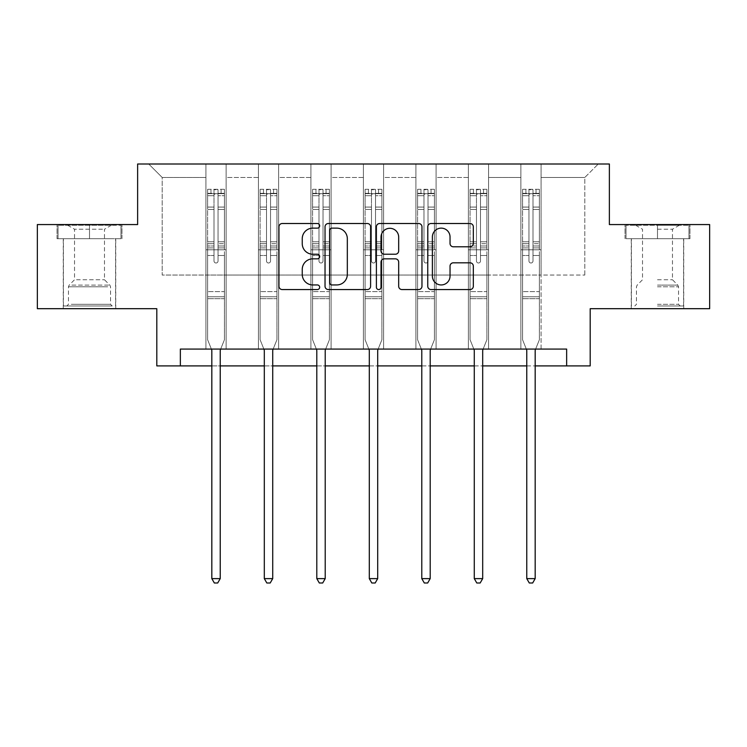 <?xml version="1.0" encoding="UTF-8"?>
<svg xmlns="http://www.w3.org/2000/svg" width="747" height="747" viewBox="0 0 747 747"><rect width="100%" height="100%" fill="white"/><g stroke="black" fill="none" stroke-linecap="round" stroke-linejoin="round"><path stroke-width="0.56" stroke-dasharray="3.73 2.8" d="M319.66 225.818A2.316 2.316 0 0 0 317.354 223.512L282.263 223.512A3.305 3.305 0 0 0 278.958 226.808L278.958 286.26A3.305 3.305 0 0 0 282.263 289.565L317.354 289.565A2.316 2.316 0 0 0 319.66 287.25A2.316 2.316 0 0 0 317.354 284.943L312.806 284.943A10.57 10.57 0 0 1 302.246 274.373L302.246 269.415A10.57 10.57 0 0 1 312.806 258.845L317.354 258.845A2.316 2.316 0 0 0 319.66 256.538A2.316 2.316 0 0 0 317.354 254.223L312.806 254.223A10.57 10.57 0 0 1 302.246 243.653L302.246 238.704A10.57 10.57 0 0 1 312.806 228.134L317.354 228.134A2.316 2.316 0 0 0 319.66 225.818M657.491 238.704L689.967 238.704L657.491 238.704L657.491 224.567L689.967 224.567L625.024 224.567L657.491 224.567L657.491 238.704L683.57 238.704L626.033 238.704L688.958 238.704L631.42 238.704L657.491 238.704L657.491 225.249L626.033 225.249L688.958 225.249L657.491 225.249L679.368 225.249L657.491 225.249L657.491 238.704M657.491 308.688L683.738 308.688L657.491 308.688M89.509 238.704L57.033 238.704L89.509 238.704L89.509 224.567L121.976 224.567L57.033 224.567L89.509 224.567L89.509 238.704L120.967 238.704L58.042 238.704L89.509 238.704L89.509 225.249L120.967 225.249L58.042 225.249L89.509 225.249L89.509 238.704M89.509 308.688L63.262 308.688L89.509 308.688M709.65 224.567L709.65 308.688L590.195 308.688L590.195 365.899L156.805 365.899L156.805 308.688L37.35 308.688L37.35 224.567L137.625 224.567L137.625 164.004L609.375 164.004L609.375 224.567L709.65 224.567M520.883 164.004L598.272 164.004L541.071 164.004L541.071 275.045L584.817 275.045L541.071 275.045L541.071 177.459L584.817 177.459L541.071 177.459L541.071 164.004L541.071 349.073L520.883 349.073L541.071 349.073L520.883 349.073L541.071 349.073L541.071 164.004L488.575 164.004L520.883 164.004L520.883 275.045L488.575 275.045L520.883 275.045L520.883 177.459L488.575 177.459L488.575 275.045L488.575 177.459L520.883 177.459L520.883 164.004L520.883 349.073L520.883 249.806L520.883 275.045L541.071 275.045L520.883 275.045L520.883 249.806L541.071 249.806L520.883 249.806L520.883 349.073L520.883 164.004M468.388 164.004L488.575 164.004L488.575 349.073L468.388 349.073L488.575 349.073L468.388 349.073L488.575 349.073L488.575 164.004L436.089 164.004L468.388 164.004L468.388 275.045L436.089 275.045L468.388 275.045L468.388 177.459L436.089 177.459L436.089 275.045L436.089 177.459L468.388 177.459L468.388 164.004L468.388 349.073L468.388 249.806L468.388 275.045L488.575 275.045L468.388 275.045L468.388 249.806L488.575 249.806L468.388 249.806L468.388 349.073L468.388 164.004M415.902 164.004L436.089 164.004L436.089 349.073L415.902 349.073L436.089 349.073L415.902 349.073L436.089 349.073L436.089 164.004L383.594 164.004L415.902 164.004L415.902 275.045L383.594 275.045L415.902 275.045L415.902 177.459L383.594 177.459L383.594 275.045L383.594 177.459L415.902 177.459L415.902 164.004L415.902 349.073L415.902 249.806L415.902 275.045L436.089 275.045L415.902 275.045L415.902 249.806L436.089 249.806L415.902 249.806L415.902 349.073L415.902 164.004M363.406 164.004L383.594 164.004L383.594 349.073L363.406 349.073L383.594 349.073L363.406 349.073L383.594 349.073L383.594 164.004L331.098 164.004L363.406 164.004L363.406 275.045L331.098 275.045L363.406 275.045L363.406 177.459L331.098 177.459L331.098 275.045L331.098 177.459L363.406 177.459L363.406 164.004L363.406 349.073L363.406 249.806L363.406 275.045L383.594 275.045L363.406 275.045L363.406 249.806L383.594 249.806L363.406 249.806L363.406 349.073L363.406 164.004M310.911 164.004L331.098 164.004L331.098 349.073L310.911 349.073L331.098 349.073L310.911 349.073L331.098 349.073L331.098 164.004L278.612 164.004L310.911 164.004L310.911 275.045L278.612 275.045L310.911 275.045L310.911 177.459L278.612 177.459L278.612 275.045L278.612 177.459L310.911 177.459L310.911 164.004L310.911 349.073L310.911 249.806L310.911 275.045L331.098 275.045L310.911 275.045L310.911 249.806L331.098 249.806L310.911 249.806L310.911 349.073L310.911 164.004M258.425 164.004L278.612 164.004L278.612 349.073L258.425 349.073L278.612 349.073L258.425 349.073L278.612 349.073L278.612 164.004L226.117 164.004L258.425 164.004L258.425 275.045L226.117 275.045L258.425 275.045L258.425 177.459L226.117 177.459L226.117 275.045L226.117 177.459L258.425 177.459L258.425 164.004L258.425 349.073L258.425 249.806L258.425 275.045L278.612 275.045L258.425 275.045L258.425 249.806L278.612 249.806L258.425 249.806L258.425 349.073L258.425 164.004M205.929 164.004L226.117 164.004L226.117 349.073L205.929 349.073L226.117 349.073L205.929 349.073L226.117 349.073L226.117 164.004L148.728 164.004L205.929 164.004L205.929 275.045L162.183 275.045L162.183 177.459L205.929 177.459L162.183 177.459L148.728 164.004L162.183 177.459L162.183 275.045L205.929 275.045L205.929 164.004L205.929 349.073L205.929 164.004M180.354 365.899L180.354 349.073L180.354 365.899L180.354 349.073L566.646 349.073L180.354 349.073L566.646 349.073L566.646 365.899M211.821 365.899L220.234 365.899M264.307 365.899L272.72 365.899M316.803 365.899L325.216 365.899M369.298 365.899L377.702 365.899M421.784 365.899L430.197 365.899M474.28 365.899L482.693 365.899M526.766 365.899L535.179 365.899M584.817 275.045L584.817 177.459L598.272 164.004L584.817 177.459L584.817 275.045M205.929 275.045L226.117 275.045L226.117 249.806L226.117 349.073L226.117 249.806L226.117 275.045L205.929 275.045L205.929 249.806L226.117 249.806L205.929 249.806L205.929 349.073L205.929 275.045M205.929 249.806L226.117 249.806L205.929 249.806M258.425 249.806L278.612 249.806L258.425 249.806M310.911 249.806L331.098 249.806L310.911 249.806M363.406 249.806L383.594 249.806L363.406 249.806M415.902 249.806L436.089 249.806L415.902 249.806M468.388 249.806L488.575 249.806L468.388 249.806M520.883 249.806L541.071 249.806L520.883 249.806M57.033 238.704L57.033 224.567L57.033 238.704M121.976 238.704L121.976 224.567L121.976 238.704M689.967 238.704L689.967 224.567L689.967 238.704M625.024 238.704L625.024 224.567L625.024 238.704M370.605 286.26L370.605 226.808A3.305 3.305 0 0 0 367.309 223.512L328.335 223.512A3.305 3.305 0 0 0 325.029 226.808L325.029 286.26A3.305 3.305 0 0 0 328.335 289.565L367.309 289.565A3.305 3.305 0 0 0 370.605 286.26M331.967 228.134A2.316 2.316 0 0 0 329.651 230.45L329.651 282.627A2.316 2.316 0 0 0 331.967 284.943L336.757 284.943A10.57 10.57 0 0 0 347.327 274.373L347.327 238.704A10.57 10.57 0 0 0 336.757 228.134L331.967 228.134M379.691 223.512L418.665 223.512A3.305 3.305 0 0 1 421.971 226.808L421.971 286.26A3.305 3.305 0 0 1 418.665 289.565L401.989 289.565A3.305 3.305 0 0 1 398.683 286.26L398.683 262.15A3.305 3.305 0 0 0 395.378 258.845L384.313 258.845A3.305 3.305 0 0 0 381.017 262.15L381.017 287.25A2.316 2.316 0 0 1 378.701 289.565A2.316 2.316 0 0 1 376.395 287.25L376.395 226.808A3.305 3.305 0 0 1 379.691 223.512M398.683 237.135A8.833 8.833 0 0 0 389.85 228.302A8.833 8.833 0 0 0 381.017 237.135L381.017 250.927A3.305 3.305 0 0 0 384.313 254.223L395.378 254.223A3.305 3.305 0 0 0 398.683 250.927L398.683 237.135M453.345 246.79L470.022 246.79A3.305 3.305 0 0 0 473.327 243.494L473.327 226.808A3.305 3.305 0 0 0 470.022 223.512L431.056 223.512A3.305 3.305 0 0 0 427.751 226.808L427.751 286.26A3.305 3.305 0 0 0 431.056 289.565L470.022 289.565A3.305 3.305 0 0 0 473.327 286.26L473.327 266.119A3.305 3.305 0 0 0 470.022 262.813L453.345 262.813A3.305 3.305 0 0 0 450.039 266.119L450.039 276.11A8.833 8.833 0 0 1 441.206 284.943A8.833 8.833 0 0 1 432.373 276.11L432.373 236.967A8.833 8.833 0 0 1 441.206 228.134A8.833 8.833 0 0 1 450.039 236.967L450.039 243.494A3.305 3.305 0 0 0 453.345 246.79M214.006 260.983A2.017 2.017 0 0 0 216.023 263A2.017 2.017 0 0 1 214.006 260.983L214.006 255.521L214.006 260.983A2.017 2.017 0 0 0 216.023 263A2.017 2.017 0 0 0 218.04 260.983A2.017 2.017 0 0 1 216.023 263A2.017 2.017 0 0 0 218.04 260.983L218.04 255.521L218.04 260.983A2.017 2.017 0 0 1 216.023 263A2.017 2.017 0 0 1 214.006 260.983L214.006 245.996L214.006 260.983M211.373 349.073L207.61 339.717L207.61 255.521L207.61 291.601L207.61 255.521L214.006 255.521L207.61 255.521L214.006 255.521L207.61 255.521L207.61 243.69L214.006 243.69L214.006 255.521L214.006 243.69L207.61 243.69L207.61 241.785L214.006 241.785L207.61 241.785L207.61 209.477L214.006 209.477L207.61 209.477L207.61 195.733L214.006 195.733L207.61 195.733L207.61 193.688L207.61 255.521L207.61 247.911L214.006 247.911L207.61 247.911L207.61 245.996L214.006 245.996L207.61 245.996L207.61 207.078L214.006 207.078L214.006 245.996L214.006 207.078L207.61 207.078L207.61 193.333L214.006 193.333L214.006 207.078L214.006 189.719L214.006 194.565L214.006 189.719L218.04 189.719L218.04 194.565C216.705 193.398 215.351 193.398 214.006 194.565L214.006 243.69L214.006 194.565C215.351 193.398 216.695 193.398 218.04 194.565L218.04 245.996L218.04 189.719L214.006 189.719L214.006 193.333L207.61 193.333L207.61 189.308L210.981 189.308L210.981 193.678L207.61 193.688L207.61 189.308L207.61 193.688L221.075 193.678L210.981 193.678L210.981 189.308L224.352 189.308L221.075 189.308L221.075 193.678L224.436 193.688L224.436 189.308L207.61 189.308L207.61 339.717L207.61 291.601L207.61 339.717L211.578 349.568A3.361 3.361 0 0 1 211.821 350.819L211.821 578.626L220.234 578.626L220.234 350.819A3.361 3.361 0 0 1 220.477 349.568L224.436 339.717L224.436 298.669L224.436 339.717L220.673 349.073M224.436 193.688L224.436 298.669L207.61 298.669L224.436 298.669L224.436 291.601L207.61 291.601L224.436 291.601L224.436 255.521L224.436 339.717L220.477 349.568L224.436 339.717L224.436 255.521L218.04 255.521L218.04 209.477L218.04 260.983L218.04 247.911L218.04 255.521L224.436 255.521L218.04 255.521L224.436 255.521L224.436 243.69L218.04 243.69L224.436 243.69L224.436 241.785L218.04 241.785L224.436 241.785L224.436 209.477L218.04 209.477L218.04 195.733L218.04 209.477L224.436 209.477L224.436 195.733L218.04 195.733L224.436 195.733L224.436 193.688L207.694 193.678L224.352 193.678L221.075 193.678L221.075 189.308L224.436 189.308L224.436 247.911L218.04 247.911L218.04 245.996L218.04 247.911L224.436 247.911L224.436 245.996L218.04 245.996L224.436 245.996L224.436 207.078L218.04 207.078L224.436 207.078L224.436 193.333L218.04 193.333L224.436 193.333L224.436 189.308L224.436 193.688M220.234 578.626L211.821 578.626L211.821 350.819L211.821 578.626L214.342 582.996L217.704 582.996L214.342 582.996L211.821 578.626L214.342 582.996L217.704 582.996L220.234 578.626L220.234 350.819A3.361 3.361 0 0 1 220.477 349.568A3.361 3.361 0 0 0 220.234 350.819L220.234 578.626L217.704 582.996L220.234 578.626L211.821 578.626M207.61 339.717L211.578 349.568A3.361 3.361 0 0 1 211.821 350.819A3.361 3.361 0 0 0 211.578 349.568L207.61 339.717M109.174 305.999L66.791 305.999L109.174 305.999M71.292 304.318L110.537 304.318L71.292 304.318M108.446 225.249L67.632 225.249L108.446 225.249M102.47 229.226L74.532 229.226L102.47 229.226M76.539 279.752L104.477 279.752L76.539 279.752M112.087 305.999L63.43 305.999L112.087 305.999M112.087 238.704L63.43 238.704L112.087 238.704M58.042 238.704L58.042 225.249L58.042 238.704M120.967 238.704L120.967 225.249L120.967 238.704M657.491 305.999L683.57 305.999L657.491 305.999M657.491 304.318L678.528 304.318L657.491 304.318M657.491 229.226L672.468 229.226L657.491 229.226M657.491 279.752L672.468 279.752L657.491 279.752M688.958 238.704L688.958 225.249L688.958 238.704M626.033 238.704L626.033 225.249L626.033 238.704M266.502 260.983A2.017 2.017 0 0 0 268.518 263A2.017 2.017 0 0 1 266.502 260.983L266.502 255.521L266.502 260.983A2.017 2.017 0 0 0 268.518 263A2.017 2.017 0 0 0 270.535 260.983A2.017 2.017 0 0 1 268.518 263A2.017 2.017 0 0 0 270.535 260.983L270.535 255.521L270.535 260.983A2.017 2.017 0 0 1 268.518 263A2.017 2.017 0 0 1 266.502 260.983L266.502 245.996L266.502 260.983M263.868 349.073L260.105 339.717L260.105 255.521L260.105 291.601L260.105 255.521L266.502 255.521L260.105 255.521L266.502 255.521L260.105 255.521L260.105 243.69L266.502 243.69L266.502 255.521L266.502 243.69L260.105 243.69L260.105 241.785L266.502 241.785L260.105 241.785L260.105 209.477L266.502 209.477L260.105 209.477L260.105 195.733L266.502 195.733L260.105 195.733L260.105 193.688L260.105 255.521L260.105 247.911L266.502 247.911L260.105 247.911L260.105 245.996L266.502 245.996L260.105 245.996L260.105 207.078L266.502 207.078L266.502 245.996L266.502 207.078L260.105 207.078L260.105 193.333L266.502 193.333L266.502 207.078L266.502 189.719L266.502 194.565L266.502 189.719L270.535 189.719L270.535 194.565C269.191 193.398 267.846 193.398 266.502 194.565L266.502 243.69L266.502 194.565C267.837 193.398 269.181 193.398 270.535 194.565L270.535 245.996L270.535 189.719L266.502 189.719L266.502 193.333L260.105 193.333L260.105 189.308L263.467 189.308L263.467 193.678L260.105 193.688L260.105 189.308L260.105 193.688L273.561 193.678L263.467 193.678L263.467 189.308L276.848 189.308L273.561 189.308L273.561 193.678L276.932 193.688L276.932 189.308L260.105 189.308L260.105 339.717L260.105 291.601L260.105 339.717L264.065 349.568A3.361 3.361 0 0 1 264.307 350.819L264.307 578.626L272.72 578.626L272.72 350.819A3.361 3.361 0 0 1 272.963 349.568L276.932 339.717L276.932 298.669L276.932 339.717L273.169 349.073M276.932 193.688L276.932 298.669L260.105 298.669L276.932 298.669L276.932 291.601L260.105 291.601L276.932 291.601L276.932 255.521L276.932 339.717L272.963 349.568L276.932 339.717L276.932 255.521L270.535 255.521L270.535 209.477L270.535 260.983L270.535 247.911L270.535 255.521L276.932 255.521L270.535 255.521L276.932 255.521L276.932 243.69L270.535 243.69L276.932 243.69L276.932 241.785L270.535 241.785L276.932 241.785L276.932 209.477L270.535 209.477L270.535 195.733L270.535 209.477L276.932 209.477L276.932 195.733L270.535 195.733L276.932 195.733L276.932 193.688L260.189 193.678L276.848 193.678L273.561 193.678L273.561 189.308L276.932 189.308L276.932 247.911L270.535 247.911L270.535 245.996L270.535 247.911L276.932 247.911L276.932 245.996L270.535 245.996L276.932 245.996L276.932 207.078L270.535 207.078L276.932 207.078L276.932 193.333L270.535 193.333L276.932 193.333L276.932 189.308L276.932 193.688M272.72 578.626L264.307 578.626L264.307 350.819L264.307 578.626L266.838 582.996L270.199 582.996L266.838 582.996L264.307 578.626L266.838 582.996L270.199 582.996L272.72 578.626L272.72 350.819A3.361 3.361 0 0 1 272.963 349.568A3.361 3.361 0 0 0 272.72 350.819L272.72 578.626L270.199 582.996L272.72 578.626L264.307 578.626M260.105 339.717L264.065 349.568A3.361 3.361 0 0 1 264.307 350.819A3.361 3.361 0 0 0 264.065 349.568L260.105 339.717M318.988 260.983A2.017 2.017 0 0 0 321.005 263A2.017 2.017 0 0 1 318.988 260.983L318.988 255.521L318.988 260.983A2.017 2.017 0 0 0 321.005 263A2.017 2.017 0 0 0 323.031 260.983A2.017 2.017 0 0 1 321.005 263A2.017 2.017 0 0 0 323.031 260.983L323.031 255.521L323.031 260.983A2.017 2.017 0 0 1 321.005 263A2.017 2.017 0 0 1 318.988 260.983L318.988 245.996L318.988 260.983M316.364 349.073L312.591 339.717L312.591 255.521L312.591 291.601L312.591 255.521L318.988 255.521L312.591 255.521L318.988 255.521L312.591 255.521L312.591 243.69L318.988 243.69L318.988 255.521L318.988 243.69L312.591 243.69L312.591 241.785L318.988 241.785L312.591 241.785L312.591 209.477L318.988 209.477L312.591 209.477L312.591 195.733L318.988 195.733L312.591 195.733L312.591 193.688L312.591 255.521L312.591 247.911L318.988 247.911L312.591 247.911L312.591 245.996L318.988 245.996L312.591 245.996L312.591 207.078L318.988 207.078L318.988 245.996L318.988 207.078L312.591 207.078L312.591 193.333L318.988 193.333L318.988 207.078L318.988 189.719L318.988 194.565L318.988 189.719L323.031 189.719L323.031 194.565C321.686 193.398 320.342 193.398 318.988 194.565L318.988 243.69L318.988 194.565C320.332 193.398 321.677 193.398 323.031 194.565L323.031 245.996L323.031 189.719L318.988 189.719L318.988 193.333L312.591 193.333L312.591 189.308L315.962 189.308L315.962 193.678L312.591 193.688L312.591 189.308L312.591 193.688L326.056 193.678L315.962 193.678L315.962 189.308L329.334 189.308L326.056 189.308L326.056 193.678L329.418 193.688L329.418 189.308L312.591 189.308L312.591 339.717L312.591 291.601L312.591 339.717L316.56 349.568A3.361 3.361 0 0 1 316.803 350.819L316.803 578.626L325.216 578.626L325.216 350.819A3.361 3.361 0 0 1 325.459 349.568L329.418 339.717L329.418 298.669L329.418 339.717L325.655 349.073M329.418 193.688L329.418 298.669L312.591 298.669L329.418 298.669L329.418 291.601L312.591 291.601L329.418 291.601L329.418 255.521L329.418 339.717L325.459 349.568L329.418 339.717L329.418 255.521L323.031 255.521L323.031 209.477L323.031 260.983L323.031 247.911L323.031 255.521L329.418 255.521L323.031 255.521L329.418 255.521L329.418 243.69L323.031 243.69L329.418 243.69L329.418 241.785L323.031 241.785L329.418 241.785L329.418 209.477L323.031 209.477L323.031 195.733L323.031 209.477L329.418 209.477L329.418 195.733L323.031 195.733L329.418 195.733L329.418 193.688L312.676 193.678L329.334 193.678L326.056 193.678L326.056 189.308L329.418 189.308L329.418 247.911L323.031 247.911L323.031 245.996L323.031 247.911L329.418 247.911L329.418 245.996L323.031 245.996L329.418 245.996L329.418 207.078L323.031 207.078L329.418 207.078L329.418 193.333L323.031 193.333L329.418 193.333L329.418 189.308L329.418 193.688M325.216 578.626L316.803 578.626L316.803 350.819L316.803 578.626L319.324 582.996L322.695 582.996L319.324 582.996L316.803 578.626L319.324 582.996L322.695 582.996L325.216 578.626L325.216 350.819A3.361 3.361 0 0 1 325.459 349.568A3.361 3.361 0 0 0 325.216 350.819L325.216 578.626L322.695 582.996L325.216 578.626L316.803 578.626M312.591 339.717L316.56 349.568A3.361 3.361 0 0 1 316.803 350.819A3.361 3.361 0 0 0 316.56 349.568L312.591 339.717M371.483 260.983A2.017 2.017 0 0 0 373.5 263A2.017 2.017 0 0 1 371.483 260.983L371.483 255.521L371.483 260.983A2.017 2.017 0 0 0 373.5 263A2.017 2.017 0 0 0 375.517 260.983A2.017 2.017 0 0 1 373.5 263A2.017 2.017 0 0 0 375.517 260.983L375.517 255.521L375.517 260.983A2.017 2.017 0 0 1 373.5 263A2.017 2.017 0 0 1 371.483 260.983L371.483 245.996L371.483 260.983M368.85 349.073L365.087 339.717L365.087 255.521L365.087 291.601L365.087 255.521L371.483 255.521L365.087 255.521L371.483 255.521L365.087 255.521L365.087 243.69L371.483 243.69L371.483 255.521L371.483 243.69L365.087 243.69L365.087 241.785L371.483 241.785L365.087 241.785L365.087 209.477L371.483 209.477L365.087 209.477L365.087 195.733L371.483 195.733L365.087 195.733L365.087 193.688L365.087 255.521L365.087 247.911L371.483 247.911L365.087 247.911L365.087 245.996L371.483 245.996L365.087 245.996L365.087 207.078L371.483 207.078L371.483 245.996L371.483 207.078L365.087 207.078L365.087 193.333L371.483 193.333L371.483 207.078L371.483 189.719L371.483 194.565L371.483 189.719L375.517 189.719L375.517 194.565C374.172 193.398 372.828 193.398 371.483 194.565L371.483 243.69L371.483 194.565C372.828 193.398 374.172 193.398 375.517 194.565L375.517 245.996L375.517 189.719L371.483 189.719L371.483 193.333L365.087 193.333L365.087 189.308L368.448 189.308L368.448 193.678L365.087 193.688L365.087 189.308L365.087 193.688L378.552 193.678L368.448 193.678L368.448 189.308L381.829 189.308L378.552 189.308L378.552 193.678L381.913 193.688L381.913 189.308L365.087 189.308L365.087 339.717L365.087 291.601L365.087 339.717L369.046 349.568A3.361 3.361 0 0 1 369.298 350.819L369.298 578.626L377.702 578.626L377.702 350.819A3.361 3.361 0 0 1 377.954 349.568L381.913 339.717L381.913 298.669L381.913 339.717L378.15 349.073M381.913 193.688L381.913 298.669L365.087 298.669L381.913 298.669L381.913 291.601L365.087 291.601L381.913 291.601L381.913 255.521L381.913 339.717L377.954 349.568L381.913 339.717L381.913 255.521L375.517 255.521L375.517 209.477L375.517 260.983L375.517 247.911L375.517 255.521L381.913 255.521L375.517 255.521L381.913 255.521L381.913 243.69L375.517 243.69L381.913 243.69L381.913 241.785L375.517 241.785L381.913 241.785L381.913 209.477L375.517 209.477L375.517 195.733L375.517 209.477L381.913 209.477L381.913 195.733L375.517 195.733L381.913 195.733L381.913 193.688L365.171 193.678L381.829 193.678L378.552 193.678L378.552 189.308L381.913 189.308L381.913 247.911L375.517 247.911L375.517 245.996L375.517 247.911L381.913 247.911L381.913 245.996L375.517 245.996L381.913 245.996L381.913 207.078L375.517 207.078L381.913 207.078L381.913 193.333L375.517 193.333L381.913 193.333L381.913 189.308L381.913 193.688M377.702 578.626L369.298 578.626L369.298 350.819L369.298 578.626L371.819 582.996L375.181 582.996L371.819 582.996L369.298 578.626L371.819 582.996L375.181 582.996L377.702 578.626L377.702 350.819A3.361 3.361 0 0 1 377.954 349.568A3.361 3.361 0 0 0 377.702 350.819L377.702 578.626L375.181 582.996L377.702 578.626L369.298 578.626M365.087 339.717L369.046 349.568A3.361 3.361 0 0 1 369.298 350.819A3.361 3.361 0 0 0 369.046 349.568L365.087 339.717M423.969 260.983A2.017 2.017 0 0 0 425.995 263A2.017 2.017 0 0 1 423.969 260.983L423.969 255.521L423.969 260.983A2.017 2.017 0 0 0 425.995 263A2.017 2.017 0 0 0 428.012 260.983A2.017 2.017 0 0 1 425.995 263A2.017 2.017 0 0 0 428.012 260.983L428.012 255.521L428.012 260.983A2.017 2.017 0 0 1 425.995 263A2.017 2.017 0 0 1 423.969 260.983L423.969 245.996L423.969 260.983M421.345 349.073L417.582 339.717L417.582 255.521L417.582 291.601L417.582 255.521L423.969 255.521L417.582 255.521L423.969 255.521L417.582 255.521L417.582 243.69L423.969 243.69L423.969 255.521L423.969 243.69L417.582 243.69L417.582 241.785L423.969 241.785L417.582 241.785L417.582 209.477L423.969 209.477L417.582 209.477L417.582 195.733L423.969 195.733L417.582 195.733L417.582 193.688L417.582 255.521L417.582 247.911L423.969 247.911L417.582 247.911L417.582 245.996L423.969 245.996L417.582 245.996L417.582 207.078L423.969 207.078L423.969 245.996L423.969 207.078L417.582 207.078L417.582 193.333L423.969 193.333L423.969 207.078L423.969 189.719L423.969 194.565L423.969 189.719L428.012 189.719L428.012 194.565C426.668 193.398 425.323 193.398 423.969 194.565L423.969 243.69L423.969 194.565C425.314 193.398 426.658 193.398 428.012 194.565L428.012 245.996L428.012 189.719L423.969 189.719L423.969 193.333L417.582 193.333L417.582 189.308L420.944 189.308L420.944 193.678L417.582 193.688L417.582 189.308L417.582 193.688L431.038 193.678L420.944 193.678L420.944 189.308L434.324 189.308L431.038 189.308L431.038 193.678L434.409 193.688L434.409 189.308L417.582 189.308L417.582 339.717L417.582 291.601L417.582 339.717L421.541 349.568A3.361 3.361 0 0 1 421.784 350.819L421.784 578.626L430.197 578.626L430.197 350.819A3.361 3.361 0 0 1 430.44 349.568L434.409 339.717L434.409 298.669L434.409 339.717L430.636 349.073M434.409 193.688L434.409 298.669L417.582 298.669L434.409 298.669L434.409 291.601L417.582 291.601L434.409 291.601L434.409 255.521L434.409 339.717L430.44 349.568L434.409 339.717L434.409 255.521L428.012 255.521L428.012 209.477L428.012 260.983L428.012 247.911L428.012 255.521L434.409 255.521L428.012 255.521L434.409 255.521L434.409 243.69L428.012 243.69L434.409 243.69L434.409 241.785L428.012 241.785L434.409 241.785L434.409 209.477L428.012 209.477L428.012 195.733L428.012 209.477L434.409 209.477L434.409 195.733L428.012 195.733L434.409 195.733L434.409 193.688L417.666 193.678L434.324 193.678L431.038 193.678L431.038 189.308L434.409 189.308L434.409 247.911L428.012 247.911L428.012 245.996L428.012 247.911L434.409 247.911L434.409 245.996L428.012 245.996L434.409 245.996L434.409 207.078L428.012 207.078L434.409 207.078L434.409 193.333L428.012 193.333L434.409 193.333L434.409 189.308L434.409 193.688M430.197 578.626L421.784 578.626L421.784 350.819L421.784 578.626L424.305 582.996L427.676 582.996L424.305 582.996L421.784 578.626L424.305 582.996L427.676 582.996L430.197 578.626L430.197 350.819A3.361 3.361 0 0 1 430.44 349.568A3.361 3.361 0 0 0 430.197 350.819L430.197 578.626L427.676 582.996L430.197 578.626L421.784 578.626M417.582 339.717L421.541 349.568A3.361 3.361 0 0 1 421.784 350.819A3.361 3.361 0 0 0 421.541 349.568L417.582 339.717M476.465 260.983A2.017 2.017 0 0 0 478.482 263A2.017 2.017 0 0 1 476.465 260.983L476.465 255.521L476.465 260.983A2.017 2.017 0 0 0 478.482 263A2.017 2.017 0 0 0 480.498 260.983A2.017 2.017 0 0 1 478.482 263A2.017 2.017 0 0 0 480.498 260.983L480.498 255.521L480.498 260.983A2.017 2.017 0 0 1 478.482 263A2.017 2.017 0 0 1 476.465 260.983L476.465 245.996L476.465 260.983M473.831 349.073L470.068 339.717L470.068 255.521L470.068 291.601L470.068 255.521L476.465 255.521L470.068 255.521L476.465 255.521L470.068 255.521L470.068 243.69L476.465 243.69L476.465 255.521L476.465 243.69L470.068 243.69L470.068 241.785L476.465 241.785L470.068 241.785L470.068 209.477L476.465 209.477L470.068 209.477L470.068 195.733L476.465 195.733L470.068 195.733L470.068 193.688L470.068 255.521L470.068 247.911L476.465 247.911L470.068 247.911L470.068 245.996L476.465 245.996L470.068 245.996L470.068 207.078L476.465 207.078L476.465 245.996L476.465 207.078L470.068 207.078L470.068 193.333L476.465 193.333L476.465 207.078L476.465 189.719L476.465 194.565L476.465 189.719L480.498 189.719L480.498 194.565C479.163 193.398 477.819 193.398 476.465 194.565L476.465 243.69L476.465 194.565C477.809 193.398 479.154 193.398 480.498 194.565L480.498 245.996L480.498 189.719L476.465 189.719L476.465 193.333L470.068 193.333L470.068 189.308L473.439 189.308L473.439 193.678L470.068 193.688L470.068 189.308L470.068 193.688L483.533 193.678L473.439 193.678L473.439 189.308L486.811 189.308L483.533 189.308L483.533 193.678L486.895 193.688L486.895 189.308L470.068 189.308L470.068 339.717L470.068 291.601L470.068 339.717L474.037 349.568A3.361 3.361 0 0 1 474.28 350.819L474.28 578.626L482.693 578.626L482.693 350.819A3.361 3.361 0 0 1 482.936 349.568L486.895 339.717L486.895 298.669L486.895 339.717L483.132 349.073M486.895 193.688L486.895 298.669L470.068 298.669L486.895 298.669L486.895 291.601L470.068 291.601L486.895 291.601L486.895 255.521L486.895 339.717L482.936 349.568L486.895 339.717L486.895 255.521L480.498 255.521L480.498 209.477L480.498 260.983L480.498 247.911L480.498 255.521L486.895 255.521L480.498 255.521L486.895 255.521L486.895 243.69L480.498 243.69L486.895 243.69L486.895 241.785L480.498 241.785L486.895 241.785L486.895 209.477L480.498 209.477L480.498 195.733L480.498 209.477L486.895 209.477L486.895 195.733L480.498 195.733L486.895 195.733L486.895 193.688L470.152 193.678L486.811 193.678L483.533 193.678L483.533 189.308L486.895 189.308L486.895 247.911L480.498 247.911L480.498 245.996L480.498 247.911L486.895 247.911L486.895 245.996L480.498 245.996L486.895 245.996L486.895 207.078L480.498 207.078L486.895 207.078L486.895 193.333L480.498 193.333L486.895 193.333L486.895 189.308L486.895 193.688M482.693 578.626L474.28 578.626L474.28 350.819L474.28 578.626L476.801 582.996L480.162 582.996L476.801 582.996L474.28 578.626L476.801 582.996L480.162 582.996L482.693 578.626L482.693 350.819A3.361 3.361 0 0 1 482.936 349.568A3.361 3.361 0 0 0 482.693 350.819L482.693 578.626L480.162 582.996L482.693 578.626L474.28 578.626M470.068 339.717L474.037 349.568A3.361 3.361 0 0 1 474.28 350.819A3.361 3.361 0 0 0 474.037 349.568L470.068 339.717M528.96 260.983A2.017 2.017 0 0 0 530.977 263A2.017 2.017 0 0 1 528.96 260.983L528.96 255.521L528.96 260.983A2.017 2.017 0 0 0 530.977 263A2.017 2.017 0 0 0 532.994 260.983A2.017 2.017 0 0 1 530.977 263A2.017 2.017 0 0 0 532.994 260.983L532.994 255.521L532.994 260.983A2.017 2.017 0 0 1 530.977 263A2.017 2.017 0 0 1 528.96 260.983L528.96 245.996L528.96 260.983M526.327 349.073L522.564 339.717L522.564 255.521L522.564 291.601L522.564 255.521L528.96 255.521L522.564 255.521L528.96 255.521L522.564 255.521L522.564 243.69L528.96 243.69L528.96 255.521L528.96 243.69L522.564 243.69L522.564 241.785L528.96 241.785L522.564 241.785L522.564 209.477L528.96 209.477L522.564 209.477L522.564 195.733L528.96 195.733L522.564 195.733L522.564 193.688L522.564 255.521L522.564 247.911L528.96 247.911L522.564 247.911L522.564 245.996L528.96 245.996L522.564 245.996L522.564 207.078L528.96 207.078L528.96 245.996L528.96 207.078L522.564 207.078L522.564 193.333L528.96 193.333L528.96 207.078L528.96 189.719L528.96 194.565L528.96 189.719L532.994 189.719L532.994 194.565C531.649 193.398 530.305 193.398 528.96 194.565L528.96 243.69L528.96 194.565C530.295 193.398 531.649 193.398 532.994 194.565L532.994 245.996L532.994 189.719L528.96 189.719L528.96 193.333L522.564 193.333L522.564 189.308L525.925 189.308L525.925 193.678L522.564 193.688L522.564 189.308L522.564 193.688L536.019 193.678L525.925 193.678L525.925 189.308L539.306 189.308L536.019 189.308L536.019 193.678L539.39 193.688L539.39 189.308L522.564 189.308L522.564 339.717L522.564 291.601L522.564 339.717L526.523 349.568A3.361 3.361 0 0 1 526.766 350.819L526.766 578.626L535.179 578.626L535.179 350.819A3.361 3.361 0 0 1 535.422 349.568L539.39 339.717L539.39 298.669L539.39 339.717L535.627 349.073M539.39 193.688L539.39 298.669L522.564 298.669L539.39 298.669L539.39 291.601L522.564 291.601L539.39 291.601L539.39 255.521L539.39 339.717L535.422 349.568L539.39 339.717L539.39 255.521L532.994 255.521L532.994 209.477L532.994 260.983L532.994 247.911L532.994 255.521L539.39 255.521L532.994 255.521L539.39 255.521L539.39 243.69L532.994 243.69L539.39 243.69L539.39 241.785L532.994 241.785L539.39 241.785L539.39 209.477L532.994 209.477L532.994 195.733L532.994 209.477L539.39 209.477L539.39 195.733L532.994 195.733L539.39 195.733L539.39 193.688L522.648 193.678L539.306 193.678L536.019 193.678L536.019 189.308L539.39 189.308L539.39 247.911L532.994 247.911L532.994 245.996L532.994 247.911L539.39 247.911L539.39 245.996L532.994 245.996L539.39 245.996L539.39 207.078L532.994 207.078L539.39 207.078L539.39 193.333L532.994 193.333L539.39 193.333L539.39 189.308L539.39 193.688M535.179 578.626L526.766 578.626L526.766 350.819L526.766 578.626L529.296 582.996L532.658 582.996L529.296 582.996L526.766 578.626L529.296 582.996L532.658 582.996L535.179 578.626L535.179 350.819A3.361 3.361 0 0 1 535.422 349.568A3.361 3.361 0 0 0 535.179 350.819L535.179 578.626L532.658 582.996L535.179 578.626L526.766 578.626M522.564 339.717L526.523 349.568A3.361 3.361 0 0 1 526.766 350.819A3.361 3.361 0 0 0 526.523 349.568L522.564 339.717M224.436 296.764L207.61 296.764L224.436 296.764M107.717 286.783L68.472 286.783L107.717 286.783M71.889 285.121L109.846 285.121L71.889 285.121M657.491 286.783L678.528 286.783L657.491 286.783M657.491 285.121L677.837 285.121L657.491 285.121M276.932 296.764L260.105 296.764L276.932 296.764M329.418 296.764L312.591 296.764L329.418 296.764M381.913 296.764L365.087 296.764L381.913 296.764M434.409 296.764L417.582 296.764L434.409 296.764M486.895 296.764L470.068 296.764L486.895 296.764M539.39 296.764L522.564 296.764L539.39 296.764M631.252 308.688L631.252 238.704M63.262 308.688L63.262 238.704M115.748 308.688L115.748 238.704M683.738 308.688L683.738 238.704M111.378 225.249L104.477 229.226L104.477 279.752L109.846 285.121L110.537 286.783L110.537 304.318L112.218 305.999M63.43 305.999L63.43 238.704M115.58 305.999L115.58 238.704M67.632 225.249L74.532 229.226L74.532 279.752L69.163 285.121L68.472 286.783L68.472 304.318L66.791 305.999M635.622 225.249L642.523 229.226L642.523 279.752L637.154 285.121L636.463 286.783L636.463 304.318L634.782 305.999M683.57 305.999L683.57 238.704M631.42 305.999L631.42 238.704M679.368 225.249L672.468 229.226L672.468 279.752L677.837 285.121L678.528 286.783L678.528 304.318L680.209 305.999"/><path stroke-width="1.12" d="M319.66 225.818A2.316 2.316 0 0 0 317.354 223.512L282.263 223.512A3.305 3.305 0 0 0 278.958 226.808L278.958 286.26A3.305 3.305 0 0 0 282.263 289.565L317.354 289.565A2.316 2.316 0 0 0 319.66 287.25A2.316 2.316 0 0 0 317.354 284.943L312.806 284.943A10.57 10.57 0 0 1 302.246 274.373L302.246 269.415A10.57 10.57 0 0 1 312.806 258.845L317.354 258.845A2.316 2.316 0 0 0 319.66 256.538A2.316 2.316 0 0 0 317.354 254.223L312.806 254.223A10.57 10.57 0 0 1 302.246 243.653L302.246 238.704A10.57 10.57 0 0 1 312.806 228.134L317.354 228.134A2.316 2.316 0 0 0 319.66 225.818M470.022 246.79A3.305 3.305 0 0 0 473.327 243.494L473.327 226.808A3.305 3.305 0 0 0 470.022 223.512L431.056 223.512A3.305 3.305 0 0 0 427.751 226.808L427.751 286.26A3.305 3.305 0 0 0 431.056 289.565L470.022 289.565A3.305 3.305 0 0 0 473.327 286.26L473.327 266.119A3.305 3.305 0 0 0 470.022 262.813L453.345 262.813A3.305 3.305 0 0 0 450.039 266.119L450.039 276.11A8.833 8.833 0 0 1 441.206 284.943A8.833 8.833 0 0 1 432.373 276.11L432.373 236.967A8.833 8.833 0 0 1 441.206 228.134A8.833 8.833 0 0 1 450.039 236.967L450.039 243.494A3.305 3.305 0 0 0 453.345 246.79L470.022 246.79M180.354 365.899L180.354 349.073L566.646 349.073L566.646 365.899L590.195 365.899L590.195 308.688L709.65 308.688L709.65 224.567L609.375 224.567L609.375 164.004L137.625 164.004L137.625 224.567L37.35 224.567L37.35 308.688L156.805 308.688L156.805 365.899L211.821 365.899M370.605 226.808A3.305 3.305 0 0 0 367.309 223.512L328.335 223.512A3.305 3.305 0 0 0 325.029 226.808L325.029 286.26A3.305 3.305 0 0 0 328.335 289.565L367.309 289.565A3.305 3.305 0 0 0 370.605 286.26L370.605 226.808M379.691 223.512L418.665 223.512A3.305 3.305 0 0 1 421.971 226.808L421.971 286.26A3.305 3.305 0 0 1 418.665 289.565L401.989 289.565A3.305 3.305 0 0 1 398.683 286.26L398.683 262.15A3.305 3.305 0 0 0 395.378 258.845L384.313 258.845A3.305 3.305 0 0 0 381.017 262.15L381.017 287.25A2.316 2.316 0 0 1 378.701 289.565A2.316 2.316 0 0 1 376.395 287.25L376.395 226.808A3.305 3.305 0 0 1 379.691 223.512M220.234 365.899L264.307 365.899M272.72 365.899L316.803 365.899M325.216 365.899L369.298 365.899M377.702 365.899L421.784 365.899M430.197 365.899L474.28 365.899M482.693 365.899L526.766 365.899M535.179 365.899L566.646 365.899M331.967 228.134A2.316 2.316 0 0 0 329.651 230.45L329.651 282.627A2.316 2.316 0 0 0 331.967 284.943L336.757 284.943A10.57 10.57 0 0 0 347.327 274.373L347.327 238.704A10.57 10.57 0 0 0 336.757 228.134L331.967 228.134M398.683 237.135A8.833 8.833 0 0 0 389.85 228.302A8.833 8.833 0 0 0 381.017 237.135L381.017 250.927A3.305 3.305 0 0 0 384.313 254.223L395.378 254.223A3.305 3.305 0 0 0 398.683 250.927L398.683 237.135M220.673 349.073L220.477 349.568A3.361 3.361 0 0 0 220.234 350.819L220.234 578.626L211.821 578.626L211.821 350.819A3.361 3.361 0 0 0 211.578 349.568L211.373 349.073M220.234 578.626L217.704 582.996L214.342 582.996L211.821 578.626M273.169 349.073L272.963 349.568A3.361 3.361 0 0 0 272.72 350.819L272.72 578.626L264.307 578.626L264.307 350.819A3.361 3.361 0 0 0 264.065 349.568L263.868 349.073M272.72 578.626L270.199 582.996L266.838 582.996L264.307 578.626M325.655 349.073L325.459 349.568A3.361 3.361 0 0 0 325.216 350.819L325.216 578.626L316.803 578.626L316.803 350.819A3.361 3.361 0 0 0 316.56 349.568L316.364 349.073M325.216 578.626L322.695 582.996L319.324 582.996L316.803 578.626M378.15 349.073L377.954 349.568A3.361 3.361 0 0 0 377.702 350.819L377.702 578.626L369.298 578.626L369.298 350.819A3.361 3.361 0 0 0 369.046 349.568L368.85 349.073M377.702 578.626L375.181 582.996L371.819 582.996L369.298 578.626M430.636 349.073L430.44 349.568A3.361 3.361 0 0 0 430.197 350.819L430.197 578.626L421.784 578.626L421.784 350.819A3.361 3.361 0 0 0 421.541 349.568L421.345 349.073M430.197 578.626L427.676 582.996L424.305 582.996L421.784 578.626M483.132 349.073L482.936 349.568A3.361 3.361 0 0 0 482.693 350.819L482.693 578.626L474.28 578.626L474.28 350.819A3.361 3.361 0 0 0 474.037 349.568L473.831 349.073M482.693 578.626L480.162 582.996L476.801 582.996L474.28 578.626M535.627 349.073L535.422 349.568A3.361 3.361 0 0 0 535.179 350.819L535.179 578.626L526.766 578.626L526.766 350.819A3.361 3.361 0 0 0 526.523 349.568L526.327 349.073M535.179 578.626L532.658 582.996L529.296 582.996L526.766 578.626"/></g></svg>
